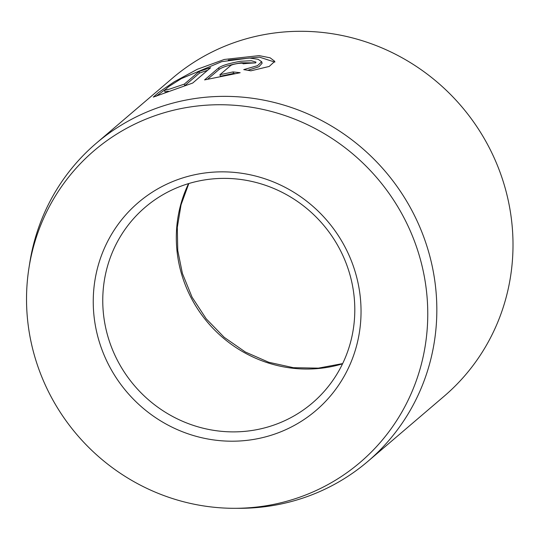 <?xml version="1.0" encoding="UTF-8"?>
<svg xmlns="http://www.w3.org/2000/svg" width="540" height="540" viewBox="0 0 540 540"><rect width="100%" height="100%" fill="white"/><g stroke="black" fill="none" stroke-linecap="round" stroke-linejoin="round"><path stroke-width="0.81" d="M261.671 61.709L258.073 59.285L249.426 58.023L221.71 61.655L181.373 78.597L168.764 86.562L164.484 90.329L169.823 89.033L184.302 84.125L198.99 71.577A209.149 201.542 49.5 0 1 210.647 67.709L192.699 83.045L153.293 97.106L158.659 92.421L174.251 81.783L197.35 69.262L224.282 59.461L259.18 55.627L270.142 57.827L274.772 61.344L269.217 66.447L250.918 70.814L243.736 69.613L257.492 65.664L261.671 61.709L262.123 63.241L258.916 66.758L247.914 70.267M164.599 89.984L156.128 96.275M243.088 63.808C243.479 63.153 241.846 63.038 238.187 63.443C234.394 64.044 231.923 64.719 230.769 65.468L219.935 74.716L233.078 71.915L240.145 72.725L204.579 79.907L218.666 67.871C222.062 65.434 229.426 63.227 240.759 61.249L251.37 60.73L256 62.12L255.629 62.903A209.149 201.542 -130.5 0 0 243.088 63.808L243.277 63.788M255.481 62.903L241.218 62.782C229.885 64.76 222.521 66.967 219.125 69.403L207.711 79.157M419.148 255.116A204.896 197.444 -130.5 0 0 213.341 104.841A204.896 197.444 -130.5 0 0 28.978 267.813A204.896 197.444 -130.5 0 0 35.141 357.925A204.896 197.444 -130.5 0 0 234.407 508.309A204.896 197.444 -130.5 0 0 419.148 255.116M28.978 267.813L29.761 262.818A209.149 201.542 49.5 0 1 96.208 143.303A209.149 201.542 49.5 0 1 428.038 249.865A209.149 201.542 49.5 0 1 367.895 461.363A209.149 201.542 49.5 0 1 239.463 508.309L234.407 508.309M367.895 461.363L444.062 396.299A209.149 201.542 -130.5 0 0 504.212 184.795A209.149 201.542 -130.5 0 0 172.375 78.239L96.208 143.303M355.293 272.214A136.755 131.78 49.5 0 1 265.97 436.759A136.755 131.78 49.5 0 1 98.996 340.835A136.755 131.78 49.5 0 1 188.318 176.29A136.755 131.78 49.5 0 1 355.293 272.214M108.169 337.419A128.709 124.025 -130.5 0 0 312.377 402.995A128.709 124.025 -130.5 0 0 349.387 272.835A128.709 124.025 -130.5 0 0 145.186 207.266A128.709 124.025 -130.5 0 0 108.169 337.419M235.197 73.602L233.537 73.447L220.394 76.248L219.935 74.716M233.537 73.447L233.078 71.915M274.853 62.114L259.47 57.145L228.299 60.102M207.59 70.328A209.149 201.542 -130.5 0 0 199.449 73.109L198.99 71.577M184.694 85.448L184.302 84.125M199.449 73.109L185.179 85.293M168.392 91.199L164.936 91.861L164.484 90.329M219.125 69.403L218.666 67.871M342.536 363.825A128.709 124.025 49.5 0 1 181.73 274.59A128.709 124.025 49.5 0 1 188.582 183.593M188.825 183.519L181.049 204.815L177.309 227.407L177.761 250.553L182.412 273.469L192.091 297.243L206.219 318.823L224.215 337.331L245.342 352.006L268.724 362.259L293.402 367.693L318.371 368.138L342.644 363.596"/></g></svg>
